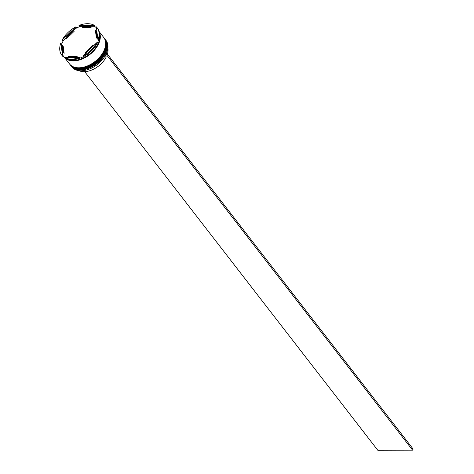 <?xml version="1.0" encoding="UTF-8"?>
<svg xmlns="http://www.w3.org/2000/svg" width="474" height="474" viewBox="0 0 474 474"><rect width="100%" height="100%" fill="white"/><g stroke="black" fill="none" stroke-linecap="round" stroke-linejoin="round"><path stroke-width="0.71" d="M71.171 66.087L71.781 66.881A21.632 13.758 -37.7 0 0 81.078 70.78A21.632 13.758 -37.7 0 0 86.15 70.105A21.632 13.758 -37.7 0 0 105.512 55.114A21.632 13.758 -37.7 0 0 105.992 40.397L105.382 39.609A21.632 13.758 142.3 0 1 101.993 58.598A21.632 13.758 142.3 0 1 80.467 69.986A21.632 13.758 142.3 0 1 71.171 66.087A21.632 13.758 142.3 0 1 70.976 65.821M105.495 55.15A21.484 13.669 142.3 0 1 105.471 55.191A21.484 13.669 142.3 0 1 86.232 70.081A21.484 13.669 142.3 0 1 86.191 70.093M104.15 38.027A21.632 13.758 142.3 0 1 104.357 38.287A21.632 13.758 142.3 0 1 100.974 57.277A21.632 13.758 142.3 0 1 79.442 68.665A21.632 13.758 142.3 0 1 70.152 64.772A21.632 13.758 142.3 0 1 69.951 64.505M64.417 57.431L79.845 57.378A22.355 14.22 -37.7 0 1 71.349 59.12A22.355 14.22 -37.7 0 1 64.417 57.431L64.897 58.047A22.355 14.22 -37.7 0 0 71.829 59.736A22.355 14.22 -37.7 0 0 77.066 59.037L77.499 58.93A21.632 13.758 -37.7 0 0 96.862 43.94A21.632 13.758 -37.7 0 0 96.903 43.857M96.388 27.741A21.917 13.942 142.3 0 0 94.255 26.271L94.901 26.005L94.421 25.389L78.998 25.442L79.472 26.058L80.527 26.319A21.917 13.942 142.3 0 0 75.787 28.47L76.338 27.48L75.864 26.864L62.153 40.053L62.627 40.669L63.587 40.207A21.917 13.942 142.3 0 0 61.638 44.485L60.862 42.885L62.574 56.021L63.048 56.637L63.16 56.181A21.917 13.942 142.3 0 0 64.529 57.431M97.982 39.935L98.456 40.551A22.355 14.22 -37.7 0 0 97.573 28.339L97.093 27.723A22.355 14.22 -37.7 0 0 96.263 26.793L97.982 39.935A22.355 14.22 -37.7 0 0 97.093 27.723M98.426 40.509A21.917 13.942 142.3 0 1 97.164 43.377L96.613 44.372A21.917 13.942 142.3 0 0 96.951 43.78A21.917 13.942 142.3 0 0 96.992 43.703M97.063 43.567L97.075 43.549A22.355 14.22 -37.7 0 0 97.164 43.383L96.69 42.767L82.98 55.956A22.355 14.22 -37.7 0 0 96.69 42.767M77.066 59.037A22.355 14.22 -37.7 0 0 80.319 57.994L79.673 58.261A21.917 13.942 142.3 0 0 84.413 56.11L83.454 56.572A22.355 14.22 -37.7 0 0 97.075 43.549M70.152 64.772L70.49 65.211A21.632 13.758 -37.7 0 0 79.786 69.103A21.632 13.758 -37.7 0 0 101.312 57.721A21.632 13.758 -37.7 0 0 104.701 38.726L104.357 38.287M64.985 58.101L69.471 63.889A21.632 13.758 -37.7 0 0 78.761 67.788A21.632 13.758 -37.7 0 0 100.292 56.4A21.632 13.758 -37.7 0 0 103.676 37.405L99.196 31.616M65.382 58.314A21.632 13.758 -37.7 0 0 73.446 60.921A21.632 13.758 -37.7 0 0 94.095 50.564A21.632 13.758 -37.7 0 0 99.303 32.054M66.07 58.646A21.632 13.758 -37.7 0 0 73.109 60.482A21.632 13.758 -37.7 0 0 93.1 50.837A21.632 13.758 -37.7 0 0 99.451 32.801M86.452 25.987A19.47 12.383 -37.7 0 0 81.966 26.568L82.648 27.451L91.091 27.421L90.41 26.544A19.47 12.383 -37.7 0 0 86.452 25.987M78.814 70.632A19.321 12.294 -37.7 0 0 84.022 71.675A19.321 12.294 -37.7 0 0 106.265 56.886L105.252 55.582M85.907 53.135L85.338 52.401A19.47 12.383 -37.7 0 0 92.839 45.184L93.414 45.919M70.081 57.413A19.47 12.383 -37.7 0 1 69.109 57.158L68.428 56.276A19.47 12.383 -37.7 0 0 76.871 56.246L77.552 57.129A19.47 12.383 -37.7 0 1 76.35 57.39M62.515 45.285A19.47 12.383 -37.7 0 0 63.451 52.472L64.132 53.355L63.196 46.162L62.515 45.285L63.451 52.472M73.5 30.419A19.47 12.383 -37.7 0 0 65.999 37.636L66.68 38.513L74.181 31.296L73.5 30.419L65.999 37.636M85.338 52.401L92.839 45.184M68.428 56.276L76.871 56.246M90.41 26.544L81.966 26.568M60.862 42.885A22.355 14.22 -37.7 0 0 61.744 55.091A22.355 14.22 -37.7 0 0 62.574 56.021M75.864 26.864A22.355 14.22 -37.7 0 0 62.153 40.053M94.421 25.389A22.355 14.22 -37.7 0 0 78.998 25.442M83.454 56.572L82.98 55.956M79.845 57.378L80.319 57.994M61.744 55.091L62.224 55.707A22.355 14.22 -37.7 0 0 63.048 56.637M61.638 44.485L63.16 56.181M75.787 28.47L73.612 30.561M66.111 37.778L63.587 40.207M94.255 26.271L89.438 26.289M83.175 26.307L80.527 26.319M97.01 38.412A19.47 12.383 -37.7 0 0 96.068 31.225L95.392 30.342A19.47 12.383 -37.7 0 1 96.329 37.535L97.01 38.412M96.329 37.535L95.392 30.342M107.385 54.101A19.321 12.294 -37.7 0 0 107.859 48.141M106.496 53.1L105.969 54.243M84.698 71.663L377.831 450.3L412.617 450.187L413.138 449.044L106.609 53.1M106.087 54.243L412.617 450.187M70.727 65.519A21.632 13.758 -37.7 0 0 70.762 65.56A21.632 13.758 -37.7 0 0 80.059 69.459A21.632 13.758 -37.7 0 0 101.584 58.071A21.632 13.758 -37.7 0 0 104.973 39.075A21.632 13.758 -37.7 0 0 104.938 39.034M104.801 38.856A21.632 13.758 142.3 0 1 104.902 38.992A21.632 13.758 142.3 0 1 101.519 57.982A21.632 13.758 142.3 0 1 79.987 69.37A21.632 13.758 142.3 0 1 70.697 65.471L70.762 65.56C72.883 68.197 76.036 69.524 80.213 69.548C95.487 70.318 113.493 48.455 104.973 39.075L104.801 38.856M69.708 64.197A21.632 13.758 -37.7 0 0 69.743 64.239A21.632 13.758 -37.7 0 0 79.034 68.138A21.632 13.758 -37.7 0 0 100.565 56.75A21.632 13.758 -37.7 0 0 103.948 37.76A21.632 13.758 -37.7 0 0 103.913 37.713M103.776 37.541A21.632 13.758 142.3 0 1 103.883 37.671A21.632 13.758 142.3 0 1 100.494 56.661A21.632 13.758 142.3 0 1 78.968 68.049A21.632 13.758 142.3 0 1 69.672 64.156L69.743 64.239C71.858 66.875 75.01 68.203 79.194 68.226C94.468 69.003 112.474 47.133 103.948 37.76L103.776 37.541M99.374 32.362A21.561 13.71 142.3 0 1 93.905 50.706A21.561 13.71 142.3 0 1 73.476 60.868A21.561 13.71 142.3 0 1 65.661 58.456"/></g></svg>
